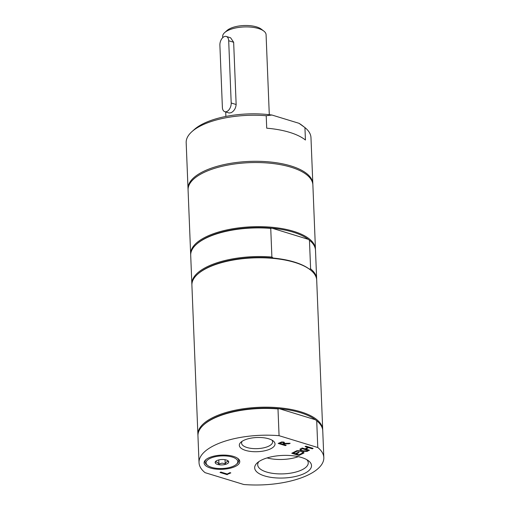 <?xml version="1.0" encoding="UTF-8"?>
<svg xmlns="http://www.w3.org/2000/svg" width="510" height="510" viewBox="0 0 510 510"><rect width="100%" height="100%" fill="white"/><g stroke="black" fill="none" stroke-linecap="round" stroke-linejoin="round"><path stroke-width="0.76" d="M298.356 456.66A25.296 10.047 -2.3 0 1 267.074 457.923M263.791 31.053L261.267 29.127A19.004 7.548 177.7 0 0 229.831 28.662A19.004 7.548 177.7 0 0 227.02 30.498L224.655 32.621A21.72 8.625 -2.3 0 1 227.868 30.517A21.72 8.625 -2.3 0 1 263.791 31.053A21.72 8.625 -2.3 0 1 266.08 34.693L269.293 114.699M222.717 37.683L222.672 36.439A21.72 8.625 -2.3 0 1 224.655 32.621M226.274 36.459L230.603 37.785L233.65 42.266L236.149 104.512C235.76 108.337 234.096 111.059 231.164 112.684L229.137 113.016L224.802 111.69A6.789 4.118 -73 0 0 231.196 103.001L228.69 40.749A6.789 4.118 -73 0 0 226.274 36.459A6.789 4.118 -73 0 0 219.886 45.154L222.385 107.4A6.789 4.118 -73 0 0 224.802 111.69M315.384 419.736A61.774 24.537 177.7 0 0 279.27 408.695L315.384 419.736L316.71 420.763L317.781 447.525L279.066 435.687L277.995 408.924L279.27 408.695A61.774 24.537 177.7 0 0 204.255 424.333L203.668 424.862A62.449 24.805 177.7 0 0 197.95 435.833L199.027 462.602A62.449 24.805 177.7 0 0 205.065 472.662L243.786 484.5A62.449 24.805 177.7 0 0 323.824 457.585A62.449 24.805 177.7 0 0 317.781 447.525M323.824 457.585L322.753 430.822A62.449 24.805 177.7 0 0 316.71 420.763M322.709 430.198A62.449 24.805 177.7 0 0 322.702 429.579A62.449 24.805 177.7 0 0 281.431 408.013A62.449 24.805 177.7 0 0 212.836 417.569A62.449 24.805 177.7 0 0 197.899 434.59A62.449 24.805 177.7 0 0 197.944 435.208M277.995 408.924A62.449 24.805 177.7 0 0 203.668 424.862M279.066 435.687A62.449 24.805 177.7 0 0 199.027 462.602M283.203 442.546L281.851 442.444L279.811 443.267L282.527 444.095L283.987 443.069L283.19 442.297L281.839 442.195L279.811 443.267M283.981 442.89L283.19 442.297M289.623 443.26L284.261 443.623L283.33 444.344L286.206 445.224L285.383 445.632L278.16 443.419L281.698 441.96L283.981 442.094L284.816 443.381L290.158 443.247L289.094 443.776L284.268 443.872M284.261 443.623L283.33 444.344M285.887 445.122L285.383 445.632M285.37 445.383L278.466 443.267M230.501 472.802L227.23 474.434L220.32 472.317M227.243 474.683L220.02 472.47L220.836 472.062L227.205 474.013L229.959 472.636L230.813 472.897L227.23 474.434M291.752 453.256L295.609 451.325L296.463 451.586L293.422 453.103L295.398 453.709L298.235 452.293L299.089 452.555L296.253 453.97L298.936 454.792L301.977 453.275L302.832 453.537L298.968 455.462L291.752 453.256M296.144 451.49L293.422 453.103M298.771 452.459L296.253 453.97M302.513 453.435L298.968 455.462M298.962 455.213L292.051 453.103M307.511 450.942L302.666 451.044L304.024 452.937L303.138 453.377L301.486 451.293L295.978 451.14L296.916 450.674L301.212 450.802L299.886 449.189L300.766 448.749L302.398 450.795L307.989 450.955L307.052 451.426L302.672 451.293M303.877 452.759L303.138 453.377M303.131 453.129L301.486 451.293M301.474 451.044L296.45 450.904M300.02 449.119L301.212 450.802M312.815 448.29L312.298 448.551L308.767 447.468L305.936 449.131L309.468 450.215L308.652 450.623L301.429 448.417L302.245 448.009L305.082 448.87L307.919 447.455L305.088 446.588L305.904 446.18L313.127 448.386L312.311 448.8L308.773 447.716M308.767 447.468L305.936 449.131M309.156 450.12L308.652 450.623M308.639 450.375L301.735 448.264M305.394 446.435L307.919 447.455M237.405 458.146A16.875 6.7 -2.3 0 1 237.207 463.59L236.347 464.361A15.88 6.305 -2.3 0 1 222.188 468.511A15.88 6.305 -2.3 0 1 207.736 465.509A15.88 6.305 -2.3 0 1 221.48 455.914A15.88 6.305 -2.3 0 1 236.347 464.361M207.736 465.509L206.811 464.808A16.875 6.7 -2.3 0 1 206.187 459.402M233.523 456.418A17.863 7.095 177.7 0 0 205.721 459.784A17.863 7.095 177.7 0 0 222.22 469.296A17.863 7.095 177.7 0 0 237.896 458.496A17.863 7.095 177.7 0 0 233.523 456.418M271.862 440.073A15.536 6.171 -2.3 0 1 272.608 441.845A15.536 6.171 -2.3 0 1 263.702 447.837A15.536 6.171 -2.3 0 1 246.999 447.506A15.536 6.171 -2.3 0 1 241.561 443.094A15.536 6.171 -2.3 0 1 242.167 441.265M268.764 438.81A17.863 7.095 177.7 0 0 240.956 442.183A17.863 7.095 177.7 0 0 257.454 451.694A17.863 7.095 177.7 0 0 273.137 440.889A17.863 7.095 177.7 0 0 268.764 438.81M306.829 459.695A25.296 10.047 -2.3 0 1 308.25 462.812A25.296 10.047 -2.3 0 1 293.741 472.56A25.296 10.047 -2.3 0 1 266.564 472.024A25.296 10.047 -2.3 0 1 257.703 464.839A25.296 10.047 -2.3 0 1 258.87 461.62M301.55 457.495A28.452 11.303 177.7 0 0 257.269 462.863A28.452 11.303 177.7 0 0 283.547 478.01A28.452 11.303 177.7 0 0 308.524 460.804A28.452 11.303 177.7 0 0 301.55 457.495M216.406 460.83L215.647 462.015L217.26 462.251L218.937 464.03L218.771 459.931M221.742 459.516A6.789 2.697 -2.3 0 1 228.002 460.798A6.789 2.697 -2.3 0 1 222.124 464.897A6.789 2.697 -2.3 0 1 215.768 461.289A6.789 2.697 -2.3 0 1 221.742 459.516M218.937 464.03L222.035 463.118L225.197 463.743L226.657 461.831L228.174 461.454L227.352 460.402M225.197 463.743L225.037 459.708M322.702 429.579L316.704 280.181A62.449 24.805 177.7 0 0 310.125 269.701A62.449 24.805 177.7 0 0 294.825 262.44A62.449 24.805 177.7 0 0 197.612 274.221A62.449 24.805 177.7 0 0 191.9 285.192L197.899 434.59M310.125 269.701L309.493 269.223A61.774 24.537 177.7 0 0 309.334 269.101A61.774 24.537 177.7 0 0 294.359 262.038A61.774 24.537 177.7 0 0 273.22 258.06A61.774 24.537 177.7 0 0 198.205 273.691L197.612 274.221M308.34 239.381A61.774 24.537 177.7 0 0 308.289 239.343A61.774 24.537 177.7 0 0 308.129 239.222A61.774 24.537 177.7 0 0 293.161 232.158A61.774 24.537 177.7 0 0 272.021 228.18A61.774 24.537 177.7 0 0 197.007 243.812L196.414 244.341A62.449 24.805 177.7 0 0 190.702 255.319L191.849 283.949A62.449 24.805 177.7 0 0 191.894 284.574M315.454 249.683A62.449 24.805 177.7 0 0 315.448 249.058A62.449 24.805 177.7 0 0 293.575 231.317A62.449 24.805 177.7 0 0 226.465 230.01A62.449 24.805 177.7 0 0 190.651 254.069A62.449 24.805 177.7 0 0 190.695 254.694M315.448 249.058L312.879 184.945A62.449 24.805 177.7 0 0 291 167.203A62.449 24.805 177.7 0 0 223.89 165.89A62.449 24.805 177.7 0 0 188.075 189.956L190.651 254.069M273.22 258.06L271.894 257.04L270.74 228.403L272.021 228.18L308.289 239.343M270.74 228.403A62.449 24.805 177.7 0 0 196.414 244.341M308.129 239.222L309.455 240.242L310.609 268.878L309.334 269.101M316.659 279.563A62.449 24.805 177.7 0 0 316.653 278.938L315.499 250.302A62.449 24.805 177.7 0 0 309.455 240.242M271.894 257.04A62.449 24.805 177.7 0 0 191.849 283.949M316.653 278.938A62.449 24.805 177.7 0 0 310.609 268.878M299.007 123.305L304.935 127.576L305.433 140.02A62.449 24.805 177.7 0 0 266.717 128.189L266.214 115.738L271.945 115.03L299.007 123.305A59.734 23.728 177.7 0 1 301.869 125.23L303.903 126.78M312.834 184.32A62.449 24.805 177.7 0 0 312.828 183.702L310.972 137.636A62.449 24.805 177.7 0 0 304.935 127.576M271.945 115.03A59.734 23.728 177.7 0 0 194.253 129.553L191.887 131.676A62.449 24.805 177.7 0 0 186.175 142.647L188.024 188.713A62.449 24.805 177.7 0 0 188.069 189.331M312.828 183.702A62.449 24.805 177.7 0 0 271.556 162.135A62.449 24.805 177.7 0 0 202.961 171.691A62.449 24.805 177.7 0 0 188.024 188.713M266.214 115.738A62.449 24.805 177.7 0 0 191.887 131.676M231.196 103.001L236.149 104.512M233.65 42.266L228.69 40.749M225.701 111.964L225.885 116.439"/></g></svg>
